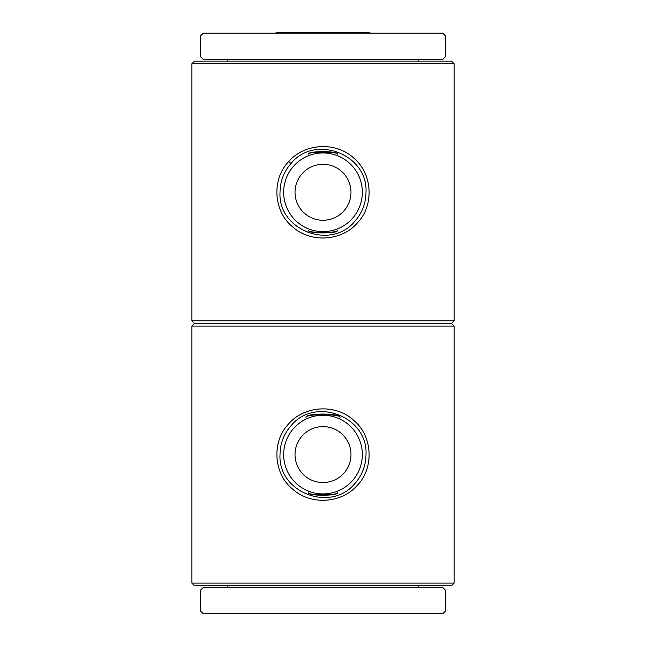 <?xml version="1.0" encoding="UTF-8"?>
<svg xmlns="http://www.w3.org/2000/svg" width="646" height="646" viewBox="0 0 646 646"><rect width="100%" height="100%" fill="white"/><g stroke="black" fill="none" stroke-linecap="round" stroke-linejoin="round"><path stroke-width="0.97" d="M203.224 59.4L442.776 59.4L445.401 56.783L445.401 35.796L442.776 33.172L203.224 33.172L200.599 35.796L200.599 56.783L203.224 59.4M442.776 587.472L203.224 587.472L200.599 590.097L200.599 611.076L203.224 613.7L442.776 613.7L445.401 611.076L445.401 590.097L442.776 587.472M370.57 33.172L369.06 32.3L276.94 32.3L275.43 33.172M365.983 454.582C365.814 465.661 362.14 475.278 354.961 483.426C331.204 512.956 277.812 492.664 280.017 454.582C280.186 443.487 283.869 433.862 291.063 425.714C314.868 396.2 368.163 416.517 365.983 454.582M288.617 423.921C304.557 405.381 335.977 403.702 353.822 420.417C372.54 435.913 374.462 467.575 357.399 485.219C341.492 503.767 310.064 505.455 292.186 488.747C273.403 473.292 271.578 441.525 288.617 423.921M323 426.602A27.98 27.98 0 0 0 295.02 454.582A27.98 27.98 0 0 0 323 482.554A27.98 27.98 0 0 0 350.98 454.582A27.98 27.98 0 0 0 323 426.602M340.046 417.437C341.153 412.964 304.88 412.955 305.954 417.437C304.888 413.747 341.088 413.739 340.046 417.437M362.341 454.582A39.341 39.341 0 0 0 323 415.241A39.341 39.341 0 0 0 283.659 454.582A39.341 39.341 0 0 0 323 493.924A39.341 39.341 0 0 0 362.341 454.582M337.422 492.817C338.326 495.361 307.69 495.369 308.578 492.817C307.649 496.023 338.326 496.031 337.422 492.817M454.146 583.104L454.146 326.06L191.854 326.06L191.854 583.104L454.146 583.104L451.522 585.72L194.478 585.72L191.854 583.104M454.146 326.06L451.522 323.436L194.478 323.436L191.854 326.06M365.983 192.298C365.814 203.377 362.14 212.994 354.961 221.142C331.204 250.672 277.812 230.38 280.017 192.298C280.186 181.203 283.869 171.578 291.063 163.43C314.868 133.908 368.163 154.232 365.983 192.298M288.617 161.629C304.557 143.097 335.977 141.417 353.822 158.133C372.54 173.621 374.462 205.283 357.399 222.927C341.492 241.483 310.064 243.171 292.186 226.463C273.403 211.008 271.578 179.241 288.617 161.629L291.063 163.43M323 164.318A27.98 27.98 0 0 0 295.02 192.298A27.98 27.98 0 0 0 323 220.27A27.98 27.98 0 0 0 350.98 192.298A27.98 27.98 0 0 0 323 164.318M191.854 320.812L194.478 323.436L451.522 323.436L454.146 320.812L454.146 63.776L191.854 63.776L191.854 320.812L454.146 320.812M308.578 154.055C307.674 151.511 338.31 151.503 337.422 154.055C338.351 150.857 307.674 150.849 308.578 154.055M362.341 192.298A39.341 39.341 0 0 0 323 152.949A39.341 39.341 0 0 0 283.659 192.298A39.341 39.341 0 0 0 323 231.639A39.341 39.341 0 0 0 362.341 192.298M337.422 230.533C338.326 233.077 307.69 233.085 308.578 230.533C307.649 233.731 338.326 233.747 337.422 230.533M454.146 63.776L451.522 61.152L194.478 61.152L191.854 63.776M418.301 585.72L418.301 587.472M227.699 585.72L227.699 587.472M418.301 61.152L418.301 59.4M227.699 61.152L227.699 59.4"/></g></svg>

